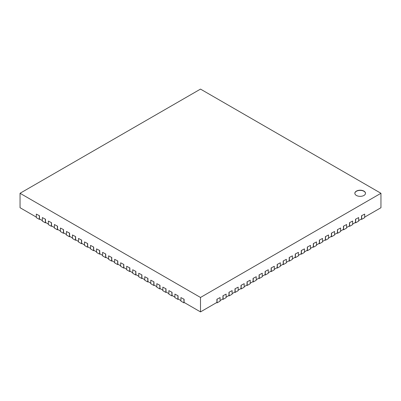 <?xml version="1.0" encoding="UTF-8"?>
<svg xmlns="http://www.w3.org/2000/svg" width="401" height="401" viewBox="0 0 401 401"><rect width="100%" height="100%" fill="white"/><g stroke="black" fill="none" stroke-linecap="round" stroke-linejoin="round"><path stroke-width="0.6" d="M354.84 193.367A5.323 3.073 180 0 1 356.399 191.282A5.323 3.073 180 0 1 362.133 190.6A5.323 3.073 180 0 1 365.486 193.367M356.399 191.107A5.323 3.073 180 0 1 362.203 190.44A5.323 3.073 180 0 1 365.491 193.282A5.323 3.073 180 0 1 360.163 196.355A5.323 3.073 180 0 1 354.84 193.282A5.323 3.073 180 0 1 356.399 191.107M380.95 193.282L200.5 297.462L20.05 193.282L200.5 89.102L380.95 193.282L380.95 207.718L364.684 217.111M361.522 215.753L364.684 214.099L361.522 215.753L361.522 218.936L358.659 220.59M355.497 219.232L358.659 217.578L355.497 219.232L355.497 222.415L352.634 224.069M349.471 222.71L352.634 221.056L349.471 222.71L349.471 225.893L346.609 227.547M343.446 226.189L346.609 224.535L343.446 226.189L343.446 229.372L340.584 231.026M337.421 229.668L340.584 228.014L337.421 229.668L337.421 232.851L334.559 234.505M331.396 233.146L334.559 231.492L331.396 233.146L331.396 236.329L328.534 237.983M325.371 236.625L328.534 234.971L325.371 236.625L325.371 239.808L322.509 241.462M319.346 240.104L322.509 238.45L319.346 240.104L319.346 243.287L316.484 244.936M313.321 243.582L316.484 241.928L313.321 243.582L313.321 246.765L310.459 248.414M307.296 247.061L310.459 245.407L307.296 247.061L307.296 250.244L304.434 251.893M301.271 250.54L304.434 248.886L301.271 250.54L301.271 253.723L298.409 255.372M295.246 254.018L298.409 252.364L295.246 254.018L295.246 257.201L292.384 258.851M289.216 257.497L292.384 255.843L289.216 257.497L289.216 260.68L286.359 262.329M283.191 260.976L286.359 259.322L283.191 260.976L283.191 264.159L280.334 265.808M277.166 264.454L280.334 262.8L277.166 264.454L277.166 267.637L274.309 269.287M271.141 267.933L274.309 266.279L271.141 267.933L271.141 271.116L268.284 272.765M265.116 271.412L268.284 269.758L265.116 271.412L265.116 274.595L262.259 276.244M259.091 274.891L262.259 273.236L259.091 274.891L259.091 278.073L256.234 279.723M253.066 278.369L256.234 276.715L253.066 278.369L253.066 281.552L250.209 283.201M247.041 281.848L250.209 280.194L247.041 281.848L247.041 285.026L244.184 286.68M241.016 285.322L244.184 283.672L241.016 285.322L241.016 288.504L238.159 290.159M234.991 288.8L238.159 287.151L234.991 288.8L234.991 291.983L232.134 293.637M228.966 292.279L232.134 290.63L228.966 292.279L228.966 295.462L226.109 297.116M222.941 295.758L226.109 294.108L222.941 295.758L222.941 298.94L220.084 300.595M216.916 299.236L220.084 297.587L216.916 299.236L216.916 302.419L200.5 311.898L200.5 297.462M200.5 311.898L184.084 302.419L184.084 299.236L180.916 297.587L184.084 299.236M36.316 217.111L20.05 207.718L20.05 193.282M39.478 215.753L36.316 214.099L39.478 215.753L39.478 218.936L42.341 220.59M45.503 219.232L42.341 217.578L45.503 219.232L45.503 222.415L48.366 224.069M51.528 222.71L48.366 221.056L51.528 222.71L51.528 225.893L54.391 227.547M57.554 226.189L54.391 224.535L57.554 226.189L57.554 229.372L60.416 231.026M63.579 229.668L60.416 228.014L63.579 229.668L63.579 232.851L66.441 234.505M69.604 233.146L66.441 231.492L69.604 233.146L69.604 236.329L72.466 237.983M75.629 236.625L72.466 234.971L75.629 236.625L75.629 239.808L78.491 241.462M81.654 240.104L78.491 238.45L81.654 240.104L81.654 243.287L84.516 244.936M87.679 243.582L84.516 241.928L87.679 243.582L87.679 246.765L90.541 248.414M93.704 247.061L90.541 245.407L93.704 247.061L93.704 250.244L96.566 251.893M99.729 250.54L96.566 248.886L99.729 250.54L99.729 253.723L102.591 255.372M105.754 254.018L102.591 252.364L105.754 254.018L105.754 257.201L108.616 258.851M111.784 257.497L108.616 255.843L111.784 257.497L111.784 260.68L114.641 262.329M117.809 260.976L114.641 259.322L117.809 260.976L117.809 264.159L120.666 265.808M123.834 264.454L120.666 262.8L123.834 264.454L123.834 267.637L126.691 269.287M129.859 267.933L126.691 266.279L129.859 267.933L129.859 271.116L132.716 272.765M135.884 271.412L132.716 269.758L135.884 271.412L135.884 274.595L138.741 276.244M141.909 274.891L138.741 273.236L141.909 274.891L141.909 278.073L144.766 279.723M147.934 278.369L144.766 276.715L147.934 278.369L147.934 281.552L150.791 283.201M153.959 281.848L150.791 280.194L153.959 281.848L153.959 285.026L156.816 286.68M159.984 285.322L156.816 283.672L159.984 285.322L159.984 288.504L162.841 290.159M166.009 288.8L162.841 287.151L166.009 288.8L166.009 291.983L168.866 293.637M172.034 292.279L168.866 290.63L172.034 292.279L172.034 295.462L174.891 297.116M178.059 295.758L174.891 294.108L178.059 295.758L178.059 298.94L180.916 300.595M216.615 302.595L217.071 302.855L217.071 299.326M217.071 302.855L220.084 301.116L220.084 297.587M222.64 299.116L223.096 299.377L223.096 295.848M223.096 299.377L226.109 297.637L226.109 294.108M228.665 295.637L229.121 295.898L229.121 292.369M229.121 295.898L232.134 294.159L232.134 290.63M234.69 292.159L235.146 292.419L235.146 288.89M235.146 292.419L238.159 290.68L238.159 287.151M240.715 288.68L241.171 288.941L241.171 285.412M241.171 288.941L244.184 287.201L244.184 283.672M246.74 285.201L247.196 285.462L247.196 281.933M247.196 285.462L250.209 283.723L250.209 280.194M252.765 281.723L253.221 281.983L253.221 278.454M253.221 281.983L256.234 280.244L256.234 276.715M258.79 278.244L259.247 278.505L259.247 274.976M259.247 278.505L262.259 276.765L262.259 273.236M264.815 274.765L265.272 275.026L265.272 271.497M265.272 275.026L268.284 273.287L268.284 269.758M270.84 271.287L271.297 271.547L271.297 268.018M271.297 271.547L274.309 269.808L274.309 266.279M276.865 267.808L277.322 268.068L277.322 264.54M277.322 268.068L280.334 266.329L280.334 262.8M282.89 264.329L283.347 264.59L283.347 261.061M283.347 264.59L286.359 262.85L286.359 259.322M288.915 260.85L289.372 261.111L289.372 257.582M289.372 261.111L292.384 259.372L292.384 255.843M294.941 257.372L295.397 257.632L295.397 254.104M295.397 257.632L298.409 255.893L298.409 252.364M300.966 253.893L301.422 254.159L301.422 250.625M301.422 254.159L304.434 252.419L304.434 248.886M306.991 250.414L307.447 250.68L307.447 247.146M307.447 250.68L310.459 248.941L310.459 245.407M313.016 246.941L313.472 247.201L313.472 243.668M313.472 247.201L316.484 245.462L316.484 241.928M319.041 243.462L319.497 243.723L319.497 240.189M319.497 243.723L322.509 241.983L322.509 238.45M325.066 239.983L325.522 240.244L325.522 236.71M325.522 240.244L328.534 238.505L328.534 234.971M331.091 236.505L331.547 236.765L331.547 233.232M331.547 236.765L334.559 235.026L334.559 231.492M337.116 233.026L337.572 233.287L337.572 229.753M337.572 233.287L340.584 231.547L340.584 228.014M343.141 229.547L343.597 229.808L343.597 226.274M343.597 229.808L346.609 228.069L346.609 224.535M349.166 226.069L349.622 226.329L349.622 222.796M349.622 226.329L352.634 224.59L352.634 221.056M355.191 222.59L355.647 222.851L355.647 219.317M355.647 222.851L358.659 221.111L358.659 217.578M361.216 219.111L361.672 219.372L361.672 215.838M361.672 219.372L364.684 217.633L364.684 214.099M180.916 297.587L180.916 301.116L183.929 302.855L184.385 302.595M183.929 302.855L183.929 299.326M174.891 294.108L174.891 297.637L177.904 299.377L178.36 299.116M177.904 299.377L177.904 295.848M168.866 290.63L168.866 294.159L171.879 295.898L172.335 295.637M171.879 295.898L171.879 292.369M162.841 287.151L162.841 290.68L165.854 292.419L166.31 292.159M165.854 292.419L165.854 288.89M156.816 283.672L156.816 287.201L159.829 288.941L160.285 288.68M159.829 288.941L159.829 285.412M150.791 280.194L150.791 283.723L153.804 285.462L154.26 285.201M153.804 285.462L153.804 281.933M144.766 276.715L144.766 280.244L147.779 281.983L148.235 281.723M147.779 281.983L147.779 278.454M138.741 273.236L138.741 276.765L141.754 278.505L142.21 278.244M141.754 278.505L141.754 274.976M132.716 269.758L132.716 273.287L135.728 275.026L136.185 274.765M135.728 275.026L135.728 271.497M126.691 266.279L126.691 269.808L129.703 271.547L130.16 271.287M129.703 271.547L129.703 268.018M120.666 262.8L120.666 266.329L123.678 268.068L124.135 267.808M123.678 268.068L123.678 264.54M114.641 259.322L114.641 262.85L117.653 264.59L118.11 264.329M117.653 264.59L117.653 261.061M108.616 255.843L108.616 259.372L111.628 261.111L112.085 260.85M111.628 261.111L111.628 257.582M102.591 252.364L102.591 255.893L105.603 257.632L106.059 257.372M105.603 257.632L105.603 254.104M96.566 248.886L96.566 252.419L99.578 254.159L100.034 253.893M99.578 254.159L99.578 250.625M90.541 245.407L90.541 248.941L93.553 250.68L94.009 250.414M93.553 250.68L93.553 247.146M84.516 241.928L84.516 245.462L87.528 247.201L87.984 246.941M87.528 247.201L87.528 243.668M78.491 238.45L78.491 241.983L81.503 243.723L81.959 243.462M81.503 243.723L81.503 240.189M72.466 234.971L72.466 238.505L75.478 240.244L75.934 239.983M75.478 240.244L75.478 236.71M66.441 231.492L66.441 235.026L69.453 236.765L69.909 236.505M69.453 236.765L69.453 233.232M60.416 228.014L60.416 231.547L63.428 233.287L63.884 233.026M63.428 233.287L63.428 229.753M54.391 224.535L54.391 228.069L57.403 229.808L57.859 229.547M57.403 229.808L57.403 226.274M48.366 221.056L48.366 224.59L51.378 226.329L51.834 226.069M51.378 226.329L51.378 222.796M42.341 217.578L42.341 221.111L45.353 222.851L45.809 222.59M45.353 222.851L45.353 219.317M36.316 214.099L36.316 217.633L39.328 219.372L39.784 219.111M39.328 219.372L39.328 215.838"/></g></svg>
